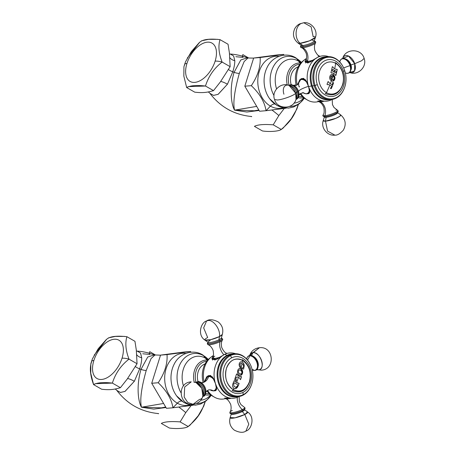 <?xml version="1.0" encoding="UTF-8"?>
<svg xmlns="http://www.w3.org/2000/svg" width="455" height="455" viewBox="0 0 455 455"><rect width="100%" height="100%" fill="white"/><g stroke="black" fill="none" stroke-linecap="round" stroke-linejoin="round"><path stroke-width="0.68" d="M154.234 354.928L147.738 357.004L140.999 369.369A72.106 21.527 -162.6 0 0 139.685 368.863C141.039 364.631 141.715 360.94 141.715 357.784L140.521 353.04L137.188 351.112M155.559 355.071L149.74 351.675L155.582 355.071M149.74 351.675L149.257 353.228L149.74 351.675M142.745 353.78L150.002 354.451L149.251 353.251M116.799 390.401L120.365 392.449L124.977 391.431L134.356 381.267L139.685 368.863A72.106 21.527 17.4 0 1 140.999 369.369C136.307 385.385 137.967 401.23 141.459 407.225L153.773 409.102L165.99 407.526L153.773 409.102L141.459 407.225L161.32 407.845L141.459 407.225L163.601 403.46L141.459 407.225C139.759 400.178 141.351 387.922 146.226 370.45L151.071 358.58L154.893 355.059L151.071 358.58L146.226 370.45A5.403 1.615 17.4 0 1 140.999 369.369L147.738 357.004L154.228 354.928C148.626 352.733 142.881 351.453 136.995 351.095L136.398 350.993M146.226 370.45C141.351 387.922 139.759 400.178 141.459 407.225C137.967 401.23 136.307 385.385 140.999 369.369A5.403 1.615 -162.6 0 0 146.226 370.45M191.487 405.087L185.754 412.622A8.878 0.609 38.7 0 0 178.843 407.083A8.878 0.609 -141.3 0 1 185.754 412.622L180.117 421.899L188.154 426.506C197.675 418.429 201.411 412.577 204.79 402.55A10.004 2.986 17.4 0 1 204.79 403.141A10.004 2.986 -162.6 0 0 204.79 402.55L203.726 406.161L198.192 415.802L190.042 425.146L188.154 426.506L180.117 421.899C170.904 421.182 164.636 421.694 161.32 423.429L169.357 428.03C176.489 429.116 185.97 428.388 188.154 426.506C185.97 428.388 176.489 429.116 169.357 428.03L161.32 423.429C164.636 421.694 170.904 421.182 180.117 421.899L185.754 412.622L191.487 405.087M137.364 351.129L140.572 353.114L141.715 357.784C141.715 360.94 141.039 364.631 139.685 368.863L134.356 381.267A8.878 1.49 30.3 0 0 127.508 378.64A8.878 1.49 -149.7 0 1 134.356 381.267L125.091 391.368L120.518 392.466L116.935 390.572M94.35 384.077L93.582 384.623L101.619 389.224C110.241 390.271 114.865 389.326 120.416 387.694L127.201 379.078L120.416 387.694L112.379 383.093C115.462 373.305 121.007 365.32 129.015 359.137L137.052 363.744L127.201 379.078L137.052 363.744L129.015 359.137C121.007 365.32 115.462 373.305 112.379 383.093L95.34 383.69M93.866 360.497A22.073 12.501 -60.2 0 0 101.653 379.453A22.073 12.501 -60.2 0 0 122.037 358.204A10.004 2.986 17.4 0 1 129.015 359.137A10.004 2.986 -162.6 0 0 122.037 358.204A22.073 12.501 119.8 0 1 101.653 379.453A22.073 12.501 119.8 0 1 93.866 360.497A22.073 12.501 119.8 0 1 114.25 339.248A22.073 12.501 119.8 0 1 122.037 358.204A22.073 12.501 -60.2 0 0 114.25 339.248A22.073 12.501 -60.2 0 0 93.866 360.497A10.004 2.986 -162.6 0 0 91.478 361.606A10.004 2.986 17.4 0 1 93.866 360.497M90.852 363.807L91.478 361.606A10.004 2.986 -162.6 0 0 91.478 362.191C89.487 367.805 90.187 375.278 93.582 384.623L90.75 373.219L90.829 363.886M92.484 358.733L98.257 348.678L106.362 339.487M108.114 338.241C111.748 336.222 118.016 335.71 126.917 336.711C124.988 343.007 125.688 350.481 129.015 359.137C125.688 350.481 124.988 343.007 126.917 336.711L134.953 341.313L136.307 350.014L134.953 341.313L126.917 336.711M106.601 339.299L94.145 355.207M93.582 384.623C97.216 382.604 103.484 382.092 112.379 383.093L120.416 387.694C114.865 389.326 110.241 390.271 101.619 389.224L93.582 384.623M141.715 357.784A8.878 6.086 -0.1 0 1 136.585 354.553A8.878 6.086 179.9 0 0 141.715 357.784M136.307 350.014L137.052 363.744L136.307 350.014M124.659 336.41L115.405 336.421L108.631 337.837M139.685 368.863A8.025 2.394 17.4 0 1 135.198 366.417A8.025 2.394 -162.6 0 0 139.685 368.863M247.998 57.99L244.17 61.51L239.324 73.38A5.403 1.615 17.4 0 1 234.092 72.299L240.831 59.935L247.321 57.859L240.831 59.935L234.092 72.299A72.106 21.527 -162.6 0 0 232.778 71.793C234.132 67.562 234.808 63.871 234.808 60.714L233.62 55.971L230.287 54.043M248.652 58.001L242.839 54.606L248.68 58.001M242.839 54.606L242.35 56.158L242.839 54.606M235.844 56.71L243.101 57.381L242.344 56.181M209.897 93.332L213.463 95.379L218.07 94.361L227.449 84.198L232.778 71.793A72.106 21.527 17.4 0 1 234.092 72.299C229.4 88.316 231.06 104.161 234.558 110.156L246.872 112.032L259.088 110.457L246.872 112.032L234.558 110.156L254.419 110.775L234.558 110.156L256.694 106.39L234.558 110.156C232.858 103.109 234.444 90.846 239.324 73.38L244.17 61.51L247.986 57.99L247.321 57.859C241.724 55.664 235.98 54.384 230.094 54.026L229.491 53.923M239.324 73.38C234.444 90.846 232.858 103.109 234.558 110.156C231.06 104.161 229.405 88.316 234.092 72.299A5.403 1.615 -162.6 0 0 239.324 73.38M284.585 108.017L278.852 115.553A8.878 0.609 38.7 0 0 271.936 110.013A8.878 0.609 -141.3 0 1 278.852 115.553L273.21 124.829L281.247 129.43C290.768 121.36 294.51 115.507 297.888 105.48A10.004 2.986 17.4 0 1 297.888 106.072A10.004 2.986 -162.6 0 0 297.888 105.48L296.819 109.092L291.291 118.732L283.141 128.077L281.247 129.43L273.21 124.829C264.002 124.113 257.735 124.624 254.413 126.359L262.45 130.96C269.582 132.047 279.069 131.319 281.247 129.43C279.069 131.319 269.582 132.047 262.45 130.96L254.413 126.359C257.735 124.624 264.002 124.113 273.21 124.829L278.852 115.553L284.585 108.017M230.463 54.06L233.665 56.045L234.808 60.714C234.808 63.871 234.132 67.562 232.778 71.793L227.449 84.198A8.878 1.49 30.3 0 0 220.607 81.564A8.878 1.49 -149.7 0 1 227.449 84.198L218.19 94.299L213.611 95.396L210.034 93.497M187.449 87.007L186.675 87.553L194.712 92.155C203.339 93.201 207.963 92.257 213.514 90.625L220.3 82.008L213.514 90.625L205.478 86.023C208.561 76.235 214.106 68.25 222.114 62.068L230.15 66.675L220.3 82.008L230.15 66.675L222.114 62.068C214.106 68.25 208.561 76.235 205.478 86.023L188.438 86.621M186.965 63.427A22.073 12.501 -60.2 0 0 194.746 82.383A22.073 12.501 -60.2 0 0 215.13 61.135A10.004 2.986 17.4 0 1 222.114 62.068A10.004 2.986 -162.6 0 0 215.13 61.135A22.073 12.501 119.8 0 1 194.746 82.383A22.073 12.501 119.8 0 1 186.965 63.427A22.073 12.501 119.8 0 1 207.349 42.178A22.073 12.501 119.8 0 1 215.13 61.135A22.073 12.501 -60.2 0 0 207.349 42.178A22.073 12.501 -60.2 0 0 186.965 63.427A10.004 2.986 -162.6 0 0 184.571 64.536A10.004 2.986 17.4 0 1 186.965 63.427M186.675 87.553L183.848 76.15L183.928 66.817L183.848 76.15L186.675 87.553C190.309 85.534 196.577 85.022 205.478 86.023L213.514 90.625C207.963 92.257 203.339 93.201 194.712 92.155L186.675 87.553M183.945 66.737L184.571 64.536A10.004 2.986 -162.6 0 0 184.576 65.122M185.583 61.664L191.356 51.603L199.461 42.412M201.212 41.172C204.841 39.153 211.109 38.641 220.01 39.642C218.081 45.938 218.787 53.411 222.114 62.068C218.787 53.411 218.081 45.938 220.01 39.642L228.046 44.243L229.405 52.945L228.046 44.243L220.01 39.642M199.694 42.23L187.244 58.138M234.808 60.714A8.878 6.086 -0.1 0 1 229.678 57.484A8.878 6.086 179.9 0 0 234.808 60.714M229.405 52.945L230.15 66.675L229.405 52.945M217.757 39.34L208.504 39.352L201.724 40.768M232.778 71.793A8.025 2.394 17.4 0 1 228.291 69.348A8.025 2.394 -162.6 0 0 232.778 71.793M193.079 405.217L172.957 407.782L177.348 403.198A26.145 20.083 85.3 0 1 165.148 372.679A26.145 20.083 85.3 0 1 185.896 353.404A26.145 20.083 85.3 0 0 165.148 372.679A26.145 20.083 85.3 0 0 177.348 403.198L172.957 407.782C171.581 399.149 166.667 390.799 158.221 382.74C164.699 373.066 167.639 363.687 167.042 354.593L160.541 355.122L151.72 383.269L158.221 382.74L151.72 383.269L166.45 408.311L172.957 407.782L166.45 408.311L151.72 383.269L160.541 355.122L184.099 352.016L190.6 351.488L160.541 355.122L184.099 352.016L190.6 351.488L190.907 352.244L190.6 351.488L167.042 354.593C167.639 363.687 164.699 373.066 158.221 382.74C166.667 390.799 171.581 399.149 172.957 407.782L191.555 405.445M177.348 403.198A26.145 20.083 85.3 0 0 190.082 404.853A26.145 20.083 85.3 0 1 177.348 403.198A6.996 3.958 119.8 0 1 181.75 401.088A6.996 3.958 -60.2 0 0 177.348 403.198M176.597 395.861L183.951 402.533A8.315 4.709 -60.2 0 0 186.425 402.772A8.315 4.709 119.8 0 1 183.951 402.533A8.315 4.709 -60.2 0 1 183.206 401.901A25.218 19.377 -94.7 0 1 176.597 395.861A25.218 19.377 -94.7 0 1 174.043 364.455A25.218 19.377 -94.7 0 0 176.597 395.861L176.631 395.907M208.293 359.49A25.059 19.252 85.3 0 0 203.493 355.628A25.059 19.252 -94.7 0 1 208.293 359.49L202.64 354.86A8.315 4.709 119.8 0 1 203.493 355.628A25.059 19.252 85.3 0 0 181.01 362.402A25.059 19.252 85.3 0 0 180.908 392.602A25.059 19.252 -94.7 0 1 181.01 362.402A25.059 19.252 -94.7 0 1 203.493 355.628A8.315 4.709 -60.2 0 0 202.64 354.86C192.636 348.695 179.048 353.58 174.043 364.455L174.117 364.313M196.503 403.46A25.059 19.252 85.3 0 0 211.2 395.224A25.059 19.252 -94.7 0 1 196.503 403.46M205.381 358.153L203.493 355.628L205.381 358.153A22.039 16.932 85.3 0 0 186.971 362.163A22.039 16.932 85.3 0 0 183.467 385.925A22.039 16.932 85.3 0 1 186.971 362.163A22.039 16.932 85.3 0 1 205.381 358.153A25.486 14.429 -60.2 0 0 207.406 360.121A25.486 14.429 119.8 0 1 205.381 358.153A22.039 16.932 85.3 0 1 207.889 359.916A22.039 16.932 85.3 0 0 205.381 358.153M200.877 400.19A22.039 16.932 85.3 0 0 210.733 394.872A22.039 16.932 85.3 0 1 200.877 400.19M206.997 360.093A17.523 13.462 -94.7 0 0 194.16 382.012A17.523 13.462 -94.7 0 1 206.997 360.093A17.523 13.462 -94.7 0 1 207.679 360.15L206.997 360.093L207.998 360.497M206.746 361.293A16.261 12.495 85.3 0 0 195.991 382.297A16.261 12.495 -94.7 0 1 206.746 361.293M209.385 393.7A16.261 12.495 -94.7 0 1 205.785 393.421A16.261 12.495 85.3 0 0 209.385 393.7M209.823 394.843A17.523 13.462 -94.7 0 1 205.228 394.798A17.523 13.462 -94.7 0 0 209.823 394.843L210.489 394.678M286.178 108.148L266.05 110.713L270.446 106.129A26.145 20.083 85.3 0 1 258.247 75.61A26.145 20.083 85.3 0 1 278.995 56.335A26.145 20.083 85.3 0 0 258.247 75.61A26.145 20.083 85.3 0 0 270.446 106.129L266.05 110.713C264.673 102.079 259.765 93.73 251.319 85.671C257.797 75.996 260.738 66.618 260.141 57.523L253.64 58.052L244.818 86.2L251.319 85.671L244.818 86.2L259.549 111.242L266.05 110.713L259.549 111.242L244.818 86.2L253.64 58.052L277.192 54.941L283.692 54.412L253.64 58.052L277.192 54.941L283.692 54.412L284.005 55.169L283.692 54.412L260.141 57.523C260.738 66.618 257.797 75.996 251.319 85.671C259.765 93.73 264.673 102.079 266.05 110.713L284.648 108.375M270.446 106.129A26.145 20.083 85.3 0 0 283.181 107.784A26.145 20.083 85.3 0 1 270.446 106.129A6.996 3.958 119.8 0 1 274.843 104.019A6.996 3.958 -60.2 0 0 270.446 106.129M269.696 98.792L277.049 105.463A8.315 4.709 -60.2 0 0 279.518 105.702A8.315 4.709 119.8 0 1 277.049 105.463A8.315 4.709 -60.2 0 1 276.299 104.832A25.218 19.377 -94.7 0 1 269.696 98.792A25.218 19.377 -94.7 0 1 267.142 67.385A25.218 19.377 -94.7 0 0 269.696 98.792L269.73 98.837M301.409 62.403L295.733 57.791A8.315 4.709 119.8 0 1 296.586 58.558A25.059 19.252 85.3 0 0 274.109 65.327A25.059 19.252 85.3 0 0 274.001 95.533A25.059 19.252 -94.7 0 1 274.109 65.327A25.059 19.252 -94.7 0 1 296.586 58.558A8.315 4.709 -60.2 0 0 295.733 57.791C285.734 51.625 272.147 56.511 267.142 67.385L267.216 67.243M289.596 106.39A25.059 19.252 85.3 0 0 304.298 98.155A25.059 19.252 -94.7 0 1 289.596 106.39M301.392 62.42A25.059 19.252 85.3 0 0 296.586 58.558A25.059 19.252 -94.7 0 1 301.392 62.42M298.48 61.084L296.586 58.558L298.48 61.084A22.039 16.932 85.3 0 0 280.064 65.093A22.039 16.932 85.3 0 0 276.56 88.856A22.039 16.932 85.3 0 1 280.064 65.093A22.039 16.932 85.3 0 1 298.48 61.084A25.486 14.429 -60.2 0 0 300.499 63.052A25.486 14.429 119.8 0 1 298.48 61.084A22.039 16.932 85.3 0 1 300.988 62.847A22.039 16.932 85.3 0 0 298.48 61.084M293.97 103.12A22.039 16.932 85.3 0 0 303.832 97.802A22.039 16.932 85.3 0 1 293.97 103.12M300.09 63.023A17.523 13.462 -94.7 0 0 287.259 84.943A17.523 13.462 -94.7 0 1 300.09 63.023A17.523 13.462 -94.7 0 1 300.772 63.08L300.09 63.023L301.091 63.427M299.845 64.223A16.261 12.495 85.3 0 0 289.09 85.227A16.261 12.495 -94.7 0 1 299.845 64.223M302.478 96.631A16.261 12.495 -94.7 0 1 298.878 96.352A16.261 12.495 85.3 0 0 302.478 96.631M302.916 97.774A17.523 13.462 -94.7 0 1 298.321 97.728A17.523 13.462 -94.7 0 0 302.916 97.774L303.587 97.609M296.12 84.994L293.742 85.187L296.12 84.994M291.109 84.499A14.008 10.761 -94.7 0 1 298.173 66.862M303.656 60.504A21.51 16.522 85.3 0 0 296.216 85.386A21.51 16.522 -94.7 0 1 302.217 61.641L305.123 59.338A22.733 17.466 85.3 0 0 297.223 84.909A22.733 17.466 85.3 0 1 306.431 58.507A22.733 17.466 85.3 0 0 305.123 59.338M318.204 57.074L317.755 57.29A22.733 17.466 -94.7 0 1 318.244 57.057A22.733 17.466 -94.7 0 1 328.641 56.647A22.733 17.466 -94.7 0 0 317.755 57.29L307.864 63.006L306.01 58.86M297.57 84.664L299.828 79.688L303.405 78.345L306.448 81.303L308.581 86.564A22.733 17.466 -94.7 0 1 317.755 57.29A22.733 17.466 -94.7 0 0 308.581 86.564L309.65 92.297L306.403 93.855L308.644 93.645L309.69 91.136L308.581 86.564A55.453 10.499 -18 0 0 311.527 85.961A55.453 10.499 162 0 1 308.581 86.564L305.629 80.006L301.318 78.618L297.57 84.664M325.405 56.881A21.51 16.522 85.3 0 0 311.527 85.961A21.51 16.522 -94.7 0 1 325.405 56.881M312.272 85.699L311.527 85.961A21.51 16.522 85.3 0 0 328.891 99.742A21.51 16.522 -94.7 0 1 311.527 85.961L312.272 85.699M326.736 56.801A21.51 16.522 85.3 0 0 312.335 85.898A21.51 16.522 -94.7 0 1 325.808 56.841L327.663 56.693A21.51 16.522 85.3 0 0 314.189 85.745L312.335 85.898A21.51 16.522 85.3 0 0 330.222 99.605M342.99 66.606A21.51 16.522 85.3 0 0 327.663 56.693M317.3 84.613L315.11 85.5A20.924 16.079 -94.7 0 1 323.556 58.547A20.924 16.079 -94.7 0 1 344.725 70.673L343.525 71.481A18.53 14.236 85.3 0 0 324.779 60.742A18.53 14.236 85.3 0 0 317.3 84.613A18.53 14.236 -94.7 0 1 324.779 60.742A18.53 14.236 -94.7 0 1 343.525 71.481A18.53 14.236 -94.7 0 1 336.046 95.351A18.53 14.236 -94.7 0 1 317.3 84.613A18.53 14.236 85.3 0 0 336.046 95.351A18.53 14.236 85.3 0 0 343.525 71.481L344.725 70.673A20.924 16.079 -94.7 0 1 336.279 97.626A20.924 16.079 -94.7 0 1 315.11 85.5L317.3 84.613M308.581 93.264A14.008 10.761 85.3 0 0 309.047 93.394M300.402 94.293A14.008 10.761 -94.7 0 1 299.674 94.145M308.479 100.595A22.733 17.466 85.3 0 0 318.557 101.533A22.733 17.466 85.3 0 1 300.692 93.372A22.733 17.466 85.3 0 0 308.479 100.595L305.237 98.798A21.51 16.522 -94.7 0 1 300.044 93.81A21.51 16.522 85.3 0 0 306.846 99.679M332.122 99.446A22.733 17.466 -94.7 0 1 331.576 99.736A22.733 17.466 -94.7 0 1 321.799 100.726A22.733 17.466 -94.7 0 1 308.581 86.564A22.733 17.466 -94.7 0 0 331.576 99.736A22.733 17.466 -94.7 0 0 332.122 99.446M321.651 100.686L317.817 101.306L318.454 101.448L321.247 100.68M331.149 99.565L329.295 99.713A21.51 16.522 -94.7 0 1 312.335 85.898L314.189 85.745A21.51 16.522 85.3 0 0 331.149 99.565A21.51 16.522 85.3 0 0 344.674 87.303M308.899 93.502A8.361 5.113 63.4 0 1 307.466 93.73M300.391 79.591A8.361 5.113 63.4 0 1 301.466 78.556M306.42 58.547L304.952 61.772L309.974 62.176L317.755 57.29M344.719 87.161L344.623 87.451A21.51 16.522 -94.7 0 1 329.403 99.588A21.51 16.522 -94.7 0 1 314.189 85.745L315.11 85.5A20.924 16.079 85.3 0 0 329.915 98.962A20.924 16.079 85.3 0 0 344.719 87.161A20.924 16.079 85.3 0 0 344.725 70.673A20.924 16.079 85.3 0 0 343.059 66.743A20.924 16.079 85.3 0 0 322.032 59.44A20.924 16.079 85.3 0 0 315.11 85.5L314.189 85.745A21.51 16.522 -94.7 0 1 321.304 58.962A21.51 16.522 -94.7 0 1 342.916 66.464L343.059 66.743M300.129 43.259C294.231 38.703 294.954 26.157 301.273 23.461L303.781 22.75L301.273 23.461C294.954 26.157 294.231 38.703 300.129 43.259L298.042 43.043A9.219 1.746 -18 0 0 300.129 43.259A9.219 1.746 -18 0 0 309.497 40.836A9.219 1.746 -18 0 0 315.412 37.39L309.497 40.836L300.129 43.259L302.757 45.511L300.129 43.259M320.11 56.363L319.757 56.147A7.61 1.439 -18 0 1 319.996 56.397A7.61 1.439 -18 0 0 319.757 56.147C318.233 55.925 316.6 54.037 314.849 50.477C314.138 47.149 314.388 44.624 315.605 42.895A7.786 1.473 162 0 1 310.418 45.773A7.786 1.473 162 0 1 302.763 47.724A7.786 1.473 162 0 1 301.125 47.61C300.442 47.201 300.334 46.637 300.795 45.921A7.712 1.462 -18 0 1 301.278 45.472A7.712 1.462 -18 0 0 302.507 46.751A7.712 1.462 -18 0 0 312.363 43.868A7.712 1.462 -18 0 0 314.223 41.257A7.712 1.462 -18 0 1 314.877 41.337C315.577 41.325 315.821 41.843 315.605 42.895A7.786 1.473 162 0 1 310.418 45.773A7.786 1.473 162 0 1 302.763 47.724A0.654 0.5 -94.7 0 1 302.507 46.751A7.712 1.462 -18 0 0 311.732 44.152A7.712 1.462 -18 0 0 314.877 41.337M307.364 61.419A7.61 1.439 -18 0 0 313.33 60.049A7.61 1.439 -18 0 1 307.364 61.419A10.192 7.832 85.3 0 0 302.763 47.724A10.192 7.832 -94.7 0 1 307.364 61.419A1.263 0.973 85.3 0 0 307.37 62.398A7.991 1.513 -18 0 0 310.583 61.834A7.991 1.513 162 0 1 307.37 62.398L307.586 63.063L307.37 62.398A7.991 1.513 162 0 1 305.424 62.045A7.991 1.513 -18 0 0 307.37 62.398A1.263 0.973 -94.7 0 1 307.364 61.419A7.61 1.439 -18 0 1 305.567 60.765A7.61 1.439 -18 0 0 307.364 61.419M313.176 36.73L311.118 26.794L303.781 22.75C310.64 21.573 318.346 29.945 315.412 37.39A9.219 1.746 -18 0 0 313.176 36.73M300.795 45.921A7.712 1.462 -18 0 0 302.507 46.751A0.654 0.5 85.3 0 0 302.763 47.724A7.786 1.473 162 0 1 301.125 47.61C302.655 47.764 304.349 49.658 306.204 53.298C306.937 56.539 306.721 59.031 305.567 60.765L305.754 63.052M312.545 40.609A6.922 1.308 162 0 1 314.223 41.104A6.922 1.308 162 0 1 309.787 43.691A6.922 1.308 162 0 1 302.757 45.511A0.654 0.5 -94.7 0 1 302.689 46.66A7.456 1.41 -18 0 0 312.016 43.964A7.456 1.41 -18 0 0 314.257 41.365M315.412 37.39L314.223 41.104A6.922 1.308 162 0 1 309.787 43.691A6.922 1.308 162 0 1 302.757 45.511A6.922 1.308 162 0 1 301.187 45.346L298.042 43.043C293.395 39.067 292.303 34.279 294.755 28.676C295.966 26.504 297.615 24.906 299.72 23.87L303.781 22.75M301.312 45.58A7.456 1.41 -18 0 0 302.689 46.66A0.654 0.5 85.3 0 0 302.757 45.511A6.922 1.308 162 0 1 301.187 45.346L301.301 45.722L301.517 45.483M319.757 56.147A7.61 1.439 -18 0 0 318.136 56.028M295.693 93.247C294.226 95.419 282.561 99.696 277.283 99.998L274.547 99.497L277.283 99.998C282.561 99.696 294.226 95.419 295.693 93.247L296.012 99.292A9.219 5.636 -116.6 0 0 295.693 93.247A9.219 5.636 -116.6 0 0 289.073 85.426L295.693 93.247L296.552 92.206L295.693 93.247M296.034 99.218A7.712 4.715 -116.6 0 0 297.78 91.802A7.712 4.715 -116.6 0 0 289.147 85.455A7.712 4.715 -116.6 0 1 297.78 91.802L298.548 91.438L297.78 91.802A7.712 4.715 -116.6 0 1 296.034 99.218M288.914 85.375L291.172 84.493L295.153 86.171A7.786 4.76 63.4 0 1 298.548 91.438A10.192 1.928 162 0 1 308.507 86.336A10.192 1.928 -18 0 0 298.548 91.438A7.786 4.76 63.4 0 1 299.06 93.98L298.406 97.586L296.825 99.15L295.96 99.452M307.262 83.003A7.61 4.652 -116.6 0 0 301.819 79.506A7.61 4.652 -116.6 0 0 298.645 83.384A7.61 4.652 -116.6 0 1 301.819 79.506A7.61 4.652 -116.6 0 1 307.262 83.003M295.147 86.171L295.153 86.171A7.786 4.76 63.4 0 1 298.548 91.438A7.786 4.76 63.4 0 1 299.06 93.98L299.066 94.043M305.589 79.955A7.991 4.886 -116.6 0 0 301.068 79.153A7.991 4.886 63.4 0 1 305.589 79.955M298.645 83.39L299.413 80.728L301.836 78.772A7.991 4.886 63.4 0 1 303.843 78.487M303.383 92.848A7.61 4.652 -116.6 0 0 309.389 89.379A7.61 4.652 -116.6 0 1 303.383 92.848L305.97 93.827L308.223 93.446A7.991 4.886 -116.6 0 0 309.701 91.927A7.991 4.886 63.4 0 1 308.223 93.446L308.99 93.065A7.991 4.886 63.4 0 0 309.536 92.712M289.073 85.426L291.581 86.336A6.922 4.232 63.4 0 1 296.552 92.206A6.922 4.232 63.4 0 1 296.791 96.744L296.012 99.292C293.492 109.678 277.129 109.655 274.547 99.497C271.311 91.171 280.735 81.917 289.073 85.426A9.219 5.636 -116.6 0 0 283.931 94.208M291.581 86.336A6.922 4.232 63.4 0 1 296.552 92.206L297.621 91.813A7.456 4.556 -116.6 0 0 289.46 85.568M296.131 98.9A7.456 4.556 -116.6 0 0 297.621 91.813L296.552 92.206A6.922 4.232 63.4 0 1 296.791 96.744M294.197 85.523L296.836 85.125L298.696 83.271L298.634 84.095A7.61 4.652 -116.6 0 0 299.151 87.013L299.549 86.712M323.255 120.501L323.255 120.507C320.57 127.764 327.327 136.113 334.886 135.146L327.549 131.103L325.49 121.166L335.949 118.306L339.902 116.235L340.624 114.848A9.219 1.746 162 0 1 335.949 118.306A9.219 1.746 162 0 1 325.49 121.166L327.549 131.103L334.886 135.146C337.297 135.391 340.13 133.713 343.377 130.107C346.494 124.295 345.572 119.21 340.624 114.848L337.479 112.544A6.922 1.308 -18 0 1 333.97 115.138A6.922 1.308 -18 0 1 326.116 117.288A6.922 1.308 -18 0 0 333.97 115.138A6.922 1.308 -18 0 0 337.479 112.544L337.365 112.175M337.479 111.168A7.712 1.462 162 0 1 334.63 113.943A7.712 1.462 162 0 1 325.245 116.611A0.654 0.5 -94.7 0 1 324.887 115.689A7.786 1.473 -18 0 0 333.959 113.17A7.786 1.473 -18 0 0 337.542 110.286A7.786 1.473 -18 0 0 335.898 110.173M337.866 111.975A7.712 1.462 162 0 1 332.56 114.779A7.712 1.462 162 0 1 325.245 116.611A7.712 1.462 162 0 1 323.789 116.554C322.874 116.122 322.629 115.604 323.056 115.001A7.786 1.473 -18 0 0 324.887 115.689A7.786 1.473 -18 0 0 333.959 113.17A7.786 1.473 -18 0 0 337.542 110.286C338.332 111.009 338.44 111.572 337.866 111.975M318.039 100.8L318.904 101.749A7.61 1.439 162 0 0 320.53 101.863A1.263 0.973 -94.7 0 1 319.984 101.158A7.991 1.513 162 0 1 318.187 100.982A7.991 1.513 -18 0 0 319.984 101.158L319.837 100.703L319.984 101.158A7.991 1.513 -18 0 0 322.174 100.822A7.991 1.513 162 0 1 319.984 101.158A1.263 0.973 85.3 0 0 320.53 101.863A7.61 1.439 162 0 1 318.904 101.749C320.86 102.472 322.498 104.36 323.818 107.414C324.461 111.441 324.205 113.972 323.056 115.001A7.786 1.473 -18 0 0 324.887 115.689A10.192 7.832 85.3 0 0 320.53 101.863A7.61 1.439 162 0 0 324.244 101.164A7.61 1.439 162 0 1 320.53 101.863A10.192 7.832 -94.7 0 1 324.887 115.689A0.654 0.5 85.3 0 0 325.245 116.611M323.255 120.507L325.49 121.166L326.116 117.288L325.49 121.166A9.219 1.746 162 0 1 323.255 120.507L324.438 116.787A6.922 1.308 -18 0 0 326.116 117.288A0.654 0.5 85.3 0 0 325.831 116.548A0.654 0.5 -94.7 0 1 326.116 117.288A6.922 1.308 -18 0 1 324.438 116.787L324.313 116.423M349.594 72.464C357.926 75.979 367.35 66.726 364.119 58.399L361.662 60.731L354.729 63.689L348.502 56.028L342.7 58.445A9.219 5.636 63.4 0 1 348.502 56.028A9.219 5.636 63.4 0 1 354.729 63.689L361.662 60.731L364.114 58.394M342.234 58.86A7.712 4.715 63.4 0 1 350.72 65.292L350.049 65.651A7.786 4.76 -116.6 0 0 344.458 59.048A7.786 4.76 -116.6 0 0 339.714 61.903A7.786 4.76 -116.6 0 1 344.458 59.048A7.786 4.76 -116.6 0 1 350.049 65.651L350.725 65.304L348.268 60.981L344.816 58.587L343.332 58.371L341.836 58.74L340.653 59.719L339.709 61.897M343.679 67.994A10.192 1.928 162 0 1 350.049 65.651A10.192 1.928 -18 0 0 343.679 67.994M349.747 72.521L354.587 70.826L354.729 63.689L350.941 64.974A6.922 4.232 -116.6 0 0 346.05 59.133A6.922 4.232 -116.6 0 1 350.941 64.974L354.729 63.689A9.219 5.636 63.4 0 1 349.747 72.521M345.345 72.914A7.786 4.76 -116.6 0 0 350.049 65.651A7.786 4.76 -116.6 0 1 345.345 72.914L346.795 73.357L348.991 73.033L350.208 72.026L351.254 68.699L350.725 65.304M351.203 69.422A6.922 4.232 -116.6 0 0 350.941 64.974A6.922 4.232 -116.6 0 1 351.203 69.422M326.434 92.666A1.223 0.694 119.8 0 1 325.16 93.508A1.223 0.694 -60.2 0 0 326.434 92.666A16.113 12.376 -94.7 0 1 319.512 71.395A16.113 12.376 -94.7 0 1 335.631 63.325A16.113 12.376 85.3 0 0 319.512 71.395A16.113 12.376 85.3 0 0 326.434 92.666A16.113 12.376 85.3 0 0 342.558 84.596A16.113 12.376 85.3 0 0 335.631 63.325A63.228 35.803 119.8 0 1 334.738 68.699A62.409 18.632 -162.6 0 0 333.606 68.062L333.043 67.078A62.295 18.598 -162.6 0 0 332.315 66.68A63.131 35.746 119.8 0 1 331.746 69.365A62.739 18.729 17.4 0 1 332.48 69.769L333.299 69.535A62.653 18.706 17.4 0 1 334.135 70.007L334.26 70.326A63.228 35.803 119.8 0 1 333.936 71.731L333.703 71.85A62.898 18.774 -162.6 0 0 332.872 71.384L332.332 70.394A62.824 18.757 -162.6 0 0 331.604 69.996A63.131 35.746 119.8 0 1 330.927 72.692A63.091 18.837 17.4 0 1 331.655 73.09L332.497 72.857A63.04 18.82 17.4 0 1 333.623 73.494A63.228 35.803 119.8 0 1 333.242 74.921C330.04 72.817 328.101 79.113 331.416 80.751A63.228 35.803 119.8 0 1 330.336 83.714A62.904 18.78 -162.6 0 0 329.471 83.219L328.789 82.008A62.978 18.803 -162.6 0 0 328.061 81.61A63.131 35.746 119.8 0 1 326.991 84.34A62.636 18.701 17.4 0 1 327.725 84.738L328.942 84.567A62.739 18.729 17.4 0 1 329.812 85.062A63.228 35.803 119.8 0 1 326.434 92.666A63.228 35.803 -60.2 0 0 329.812 85.062A62.739 18.729 17.4 0 1 331.621 86.12L331.661 86.279A63.171 35.769 119.8 0 1 331.268 87.246L330.472 88.139A62.972 38.504 63.4 0 1 330.575 88.6A62.312 3.543 -0.7 0 1 331.32 88.623A63.131 35.746 -60.2 0 0 333.521 82.981A63.182 31.207 -141.7 0 0 333.037 82.281A63.074 11.938 162 0 1 332.685 82.457L332.633 83.748A63.171 35.769 119.8 0 1 332.269 84.71L332.144 84.772A62.904 18.78 -162.6 0 0 330.336 83.714A63.228 35.803 -60.2 0 0 331.416 80.751C334.579 82.821 336.563 76.559 333.242 74.921A63.228 35.803 -60.2 0 0 333.623 73.494A63.04 18.82 17.4 0 1 334.869 74.222L335.352 75.212A63.091 18.837 17.4 0 1 335.853 75.513A63.131 35.746 -60.2 0 0 336.535 72.817A62.824 18.757 -162.6 0 0 336.029 72.516L335.261 72.709A62.892 18.774 -162.6 0 0 334.573 72.311L334.453 71.987A63.222 35.797 -60.2 0 0 334.761 70.661L334.982 70.536A62.659 18.706 17.4 0 1 335.671 70.94L336.177 71.89A62.739 18.729 17.4 0 1 336.677 72.191A63.131 35.746 -60.2 0 0 337.246 69.501A62.295 18.598 -162.6 0 0 336.74 69.2L335.978 69.427A62.409 18.632 -162.6 0 0 334.738 68.699A63.228 35.803 -60.2 0 0 335.631 63.325A1.223 0.694 -60.2 0 0 335.398 62.608A1.223 0.694 119.8 0 1 335.631 63.325A16.113 12.376 -94.7 0 1 342.558 84.596A16.113 12.376 -94.7 0 1 326.434 92.666M331.871 79.42C329.488 78.726 330.819 74.404 332.855 76.264L331.871 79.42L332.855 76.264C335.233 76.935 333.873 81.235 331.871 79.42M331.775 74.546L333.214 74.921A63.188 35.78 119.8 0 1 332.867 76.144M331.627 75.877L331.843 79.426A63.188 35.78 119.8 0 1 331.428 80.649M328.055 81.621A62.932 18.786 17.4 0 1 328.76 82.008L329.443 83.225A62.864 18.769 17.4 0 1 332.116 84.772L332.247 84.715M333.02 82.292A63.143 31.185 38.3 0 1 333.492 82.981A63.091 35.723 119.8 0 1 331.297 88.611M328.92 84.567L327.697 84.738M332.309 66.697A62.255 18.587 17.4 0 1 333.02 67.078L333.583 68.068A62.369 18.621 17.4 0 1 335.955 69.427L336.717 69.2M336.734 69.217A62.255 18.587 17.4 0 1 337.218 69.507A63.091 35.723 119.8 0 1 336.654 72.174M334.96 70.542L334.732 70.661A63.182 35.774 119.8 0 1 334.425 71.987L334.55 72.311A62.853 18.763 17.4 0 1 335.233 72.715L336.006 72.516A62.784 18.74 17.4 0 1 336.507 72.817A63.091 35.723 119.8 0 1 335.83 75.502M332.474 72.863L331.627 73.09M331.598 70.007A62.784 18.74 17.4 0 1 332.309 70.394L332.844 71.384A62.853 18.763 17.4 0 1 333.68 71.856L333.907 71.731M333.27 69.541L332.451 69.769M332.838 76.252A63.188 35.78 -60.2 0 0 333.214 74.921L334.925 78.431L332.838 81.121M331.399 80.74A63.188 35.78 -60.2 0 0 331.843 79.426L333.032 79.784M207.309 391.363A14.008 10.761 -94.7 0 1 206.581 391.215M198.01 381.569A14.008 10.761 -94.7 0 1 203.925 364.409L204.869 364.33L203.925 364.409A14.008 10.761 -94.7 0 1 205.074 363.932M215.488 390.339A14.008 10.761 85.3 0 0 215.954 390.464M210.563 357.573A21.51 16.522 85.3 0 0 203.118 382.456A21.51 16.522 -94.7 0 1 209.118 358.711L212.024 356.407A22.733 17.466 85.3 0 0 204.124 381.978A22.733 17.466 85.3 0 1 213.332 355.577A22.733 17.466 85.3 0 0 212.024 356.407M215.38 397.664A22.733 17.466 85.3 0 0 225.458 398.603A22.733 17.466 85.3 0 1 207.594 390.441A22.733 17.466 85.3 0 0 215.38 397.664L212.144 395.867A21.51 16.522 -94.7 0 1 206.951 390.879A21.51 16.522 85.3 0 0 213.748 396.749M225.106 354.144L224.662 354.36A22.733 17.466 -94.7 0 0 215.488 383.633L216.563 389.343L213.304 390.925L215.545 390.714L216.586 388.166L215.488 383.633A22.733 17.466 -94.7 0 0 238.477 396.805A22.733 17.466 -94.7 0 0 239.029 396.515A22.733 17.466 -94.7 0 1 238.477 396.805A55.453 33.909 -116.6 0 0 238.847 396.544A55.453 33.909 63.4 0 1 238.477 396.805A22.733 17.466 -94.7 0 1 228.706 397.795A22.733 17.466 -94.7 0 1 215.488 383.633L212.553 377.104L208.225 375.688L204.477 381.734L206.718 376.768L210.312 375.415L213.378 378.423L215.488 383.633A22.733 17.466 -94.7 0 1 224.662 354.36L214.783 360.076L212.894 355.952M228.552 397.755L224.725 398.375L225.362 398.517L228.143 397.75M224.662 354.36A55.453 33.909 63.4 0 1 227.113 355.332A21.51 16.522 85.3 0 0 217.678 380.204A21.51 16.522 85.3 0 0 235.798 396.811A21.51 16.522 -94.7 0 1 217.678 380.204A21.51 16.522 -94.7 0 1 227.113 355.332L227.307 355.594L227.113 355.332A55.453 33.909 -116.6 0 0 224.662 354.36A22.733 17.466 -94.7 0 1 225.151 354.126A22.733 17.466 -94.7 0 1 235.542 353.717A22.733 17.466 -94.7 0 0 224.662 354.36L216.859 359.257L211.859 358.864L213.321 355.617M233.642 353.871A21.51 16.522 85.3 0 0 227.921 355.264L229.775 355.116A21.51 16.522 85.3 0 0 220.288 379.726A21.51 16.522 85.3 0 0 238.056 396.635L236.202 396.788A21.51 16.522 -94.7 0 1 218.434 379.879A21.51 16.522 -94.7 0 1 227.921 355.264A21.51 16.522 85.3 0 0 218.554 380.471A21.51 16.522 85.3 0 0 237.123 396.675M238.056 396.635A21.51 16.522 85.3 0 0 242.845 395.281A21.51 16.522 85.3 0 0 251.575 384.373M242.947 392.42L243.18 394.695A20.924 16.079 -94.7 0 1 222.017 382.57A20.924 16.079 -94.7 0 1 230.463 355.617L231.686 357.812A18.53 14.236 85.3 0 0 224.207 381.682A18.53 14.236 85.3 0 0 242.947 392.42A18.53 14.236 -94.7 0 1 224.207 381.682A18.53 14.236 -94.7 0 1 231.686 357.812A18.53 14.236 -94.7 0 1 250.432 368.55A18.53 14.236 -94.7 0 1 242.947 392.42A18.53 14.236 85.3 0 0 250.432 368.55A18.53 14.236 85.3 0 0 231.686 357.812L230.463 355.617A20.924 16.079 -94.7 0 1 251.626 367.742A20.924 16.079 -94.7 0 1 243.18 394.695L242.947 392.42M232.312 353.95A21.51 16.522 85.3 0 0 227.113 355.332A21.51 16.522 -94.7 0 1 232.312 353.95M249.892 363.676A21.51 16.522 85.3 0 0 234.564 353.762A21.51 16.522 85.3 0 0 229.775 355.116L227.921 355.264A21.51 16.522 -94.7 0 1 232.71 353.91L234.564 353.762M207.292 376.66A8.361 5.113 63.4 0 1 208.373 375.625M215.801 390.578A8.361 5.113 63.4 0 1 214.373 390.799M230.463 355.617A20.924 16.079 85.3 0 0 222.017 382.57A20.924 16.079 85.3 0 0 243.18 394.695L242.845 395.281A21.51 16.522 -94.7 0 1 221.09 382.814A21.51 16.522 -94.7 0 1 229.775 355.116L230.463 355.617L229.775 355.116A21.51 16.522 -94.7 0 1 249.818 363.534L249.966 363.812A20.924 16.079 85.3 0 0 230.463 355.617M251.626 384.23L251.524 384.521A21.51 16.522 -94.7 0 1 242.845 395.281L243.18 394.695A20.924 16.079 85.3 0 0 251.626 384.23A20.924 16.079 85.3 0 0 249.966 363.812M202.919 396.362C201.258 401.02 197.97 403.665 193.062 404.302L187.773 402.527L184.19 397.067L184.673 386.989L191.237 381.864L184.673 386.989L184.19 397.067L187.773 402.527L193.062 404.302L199.518 399.405A9.219 5.636 -116.6 0 0 202.919 396.362A9.219 5.636 -116.6 0 0 195.974 382.501L201.758 388.274L202.919 396.362L203.692 393.814A6.922 4.232 63.4 0 0 198.482 383.406A6.922 4.232 63.4 0 1 203.692 393.814M197.424 382.069A7.712 4.715 -116.6 0 0 196.048 382.524A7.712 4.715 -116.6 0 1 197.424 382.069A0.654 0.5 -94.7 0 1 197.862 381.574A0.654 0.5 85.3 0 0 197.424 382.069A7.712 4.715 -116.6 0 1 204.46 388.234A7.712 4.715 -116.6 0 1 202.941 396.288A7.712 4.715 -116.6 0 0 204.46 388.234A7.712 4.715 -116.6 0 0 197.424 382.069M198.118 381.643A0.654 0.5 85.3 0 0 197.862 381.574C198.346 381.188 199.745 381.745 202.054 383.241A7.786 4.76 63.4 0 0 198.118 381.643A7.786 4.76 63.4 0 1 202.054 383.241A7.786 4.76 63.4 0 1 205.961 391.05L205.967 391.107M208.367 376.058A7.991 4.886 63.4 0 1 208.737 375.841A7.991 4.886 63.4 0 1 209.886 375.523L209.124 375.91A7.991 4.886 63.4 0 1 212.496 377.024A7.991 4.886 -116.6 0 0 209.124 375.91A1.263 0.973 85.3 0 0 208.6 376.581A7.61 4.652 -116.6 0 1 214.163 380.073A7.61 4.652 -116.6 0 0 208.6 376.581A10.192 7.832 -94.7 0 1 202.105 382.666A10.192 7.832 85.3 0 0 208.6 376.581A7.61 4.652 -116.6 0 0 205.552 380.46A7.61 4.652 -116.6 0 1 208.6 376.581A1.263 0.973 -94.7 0 1 209.124 375.91L209.886 375.523A7.991 4.886 63.4 0 1 210.75 375.557M205.535 381.165L205.597 380.34C206.314 379.868 203.624 383.002 202.105 382.666L201.104 382.592L202.054 383.241A7.786 4.76 63.4 0 1 205.961 391.05C205.37 397.226 203.652 395.947 202.429 396.584M210.233 389.861L209.408 389.872A10.192 7.832 -94.7 0 1 213.224 390.794A7.61 4.652 -116.6 0 0 216.29 386.449A7.61 4.652 -116.6 0 1 213.224 390.794A10.192 7.832 85.3 0 0 209.408 389.872C207.963 389.508 205.165 392.682 205.916 392.199M213.981 390.834A1.263 0.973 -94.7 0 1 213.696 390.913L210.284 389.918A7.61 4.652 -116.6 0 0 213.224 390.794A1.263 0.973 85.3 0 0 213.696 390.913A1.263 0.973 85.3 0 0 213.981 390.834A7.991 4.886 -116.6 0 0 215.13 390.515A7.991 4.886 -116.6 0 0 216.603 388.997A7.991 4.886 63.4 0 1 215.13 390.515L215.892 390.134A7.991 4.886 63.4 0 0 216.438 389.781M193.915 382.189L195.974 382.501A9.219 5.636 -116.6 0 0 193.915 382.189M209.124 375.91A7.991 4.886 -116.6 0 0 207.975 376.222A7.991 4.886 63.4 0 1 209.124 375.91M203.038 395.969A7.456 4.556 -116.6 0 0 204.238 388.104A7.456 4.556 -116.6 0 0 197.504 382.308A0.654 0.5 -94.7 0 1 197.402 383.013A0.654 0.5 85.3 0 0 197.504 382.308A7.456 4.556 -116.6 0 0 196.361 382.638M210.29 389.918A7.61 4.652 -116.6 0 0 213.224 390.794A1.263 0.973 -94.7 0 0 213.696 390.913L215.13 390.515M244.796 414.494L248.8 424.145L245.916 431.061L248.8 424.145L244.796 414.494L247.526 411.923A9.219 1.746 162 0 1 244.796 414.494A9.219 1.746 162 0 1 235.053 417.826A9.219 1.746 162 0 1 230.156 417.576L235.053 417.826L244.796 414.494L242.333 411.548L244.796 414.494M232.329 410.404A7.786 1.473 -18 0 0 229.963 412.071A7.786 1.473 -18 0 0 233.796 412.457A7.786 1.473 -18 0 0 242.265 409.597A0.654 0.398 63.4 0 1 242.526 410.546A7.712 1.462 162 0 1 233.739 413.459A7.712 1.462 162 0 1 230.526 412.748M242.526 410.546A7.712 1.462 162 0 1 230.691 413.623C229.991 413.64 229.747 413.117 229.963 412.071A7.786 1.473 -18 0 0 233.796 412.457A7.786 1.473 -18 0 0 242.265 409.597A10.192 6.234 63.4 0 1 237.322 397.323A10.192 6.234 -116.6 0 0 242.265 409.597A7.786 1.473 -18 0 0 244.443 407.356C245.126 407.765 245.234 408.328 244.773 409.045A7.712 1.462 162 0 1 242.526 410.546A0.654 0.398 -116.6 0 0 242.265 409.597A7.786 1.473 -18 0 0 244.443 407.356L240.883 404.535L239.364 401.674L239.125 396.504M224.946 397.869L225.811 398.819A7.61 1.439 162 0 0 231.146 398.233A7.61 1.439 162 0 1 225.811 398.819C227.335 399.041 228.967 400.929 230.719 404.484C231.43 407.816 231.18 410.342 229.963 412.071M229.075 397.892A7.991 1.513 162 0 1 225.088 398.051A7.991 1.513 -18 0 0 229.075 397.892M231.214 413.493L231.345 413.862A6.922 1.308 -18 0 0 235.019 414.044A6.922 1.308 -18 0 0 242.333 411.548A0.654 0.398 63.4 0 1 242.134 410.74A0.654 0.398 -116.6 0 0 242.333 411.548A6.922 1.308 -18 0 0 244.38 409.614L247.526 411.923C255.414 416.99 251.552 429.725 245.916 431.061C243.203 432.972 239.336 432.671 234.319 430.146C230.219 426.853 228.831 422.667 230.156 417.576L231.345 413.862A6.922 1.308 -18 0 0 235.019 414.044A6.922 1.308 -18 0 0 242.333 411.548A6.922 1.308 -18 0 0 244.38 409.614L244.267 409.244M252.952 352.631L259.407 347.734L249.607 355.514A9.219 5.636 63.4 0 1 252.952 352.631A9.219 5.636 63.4 0 1 261.636 360.758A9.219 5.636 63.4 0 1 258.554 369.847C266.317 369.761 260.368 351.482 252.952 352.631L251.496 355.594L252.952 352.631M256.495 369.534L261.233 370.165C275.804 369.574 273.808 345.885 259.407 347.734C254.499 348.371 251.217 351.015 249.556 355.673M249.619 355.855A0.654 0.5 -94.7 0 1 250.04 355.452A0.654 0.5 85.3 0 0 249.619 355.855A10.192 7.832 -94.7 0 1 247.429 359.916A10.192 7.832 85.3 0 0 249.619 355.855A7.786 4.76 -116.6 0 0 246.616 358.972A7.786 4.76 -116.6 0 1 249.619 355.855A7.786 4.76 -116.6 0 1 256.956 362.72A7.786 4.76 -116.6 0 1 254.351 370.393A7.786 4.76 -116.6 0 0 256.956 362.72A7.786 4.76 -116.6 0 0 249.619 355.855M252.252 369.995L254.607 370.455A0.654 0.5 -94.7 0 1 254.351 370.393A0.654 0.5 85.3 0 0 254.607 370.455C261.762 370.194 256.734 354.502 250.04 355.452A0.654 0.5 85.3 0 1 250.364 355.565A7.712 4.715 63.4 0 1 257.348 361.6A7.712 4.715 63.4 0 1 256.034 369.716M252.127 369.483A10.192 7.832 -94.7 0 1 254.351 370.393A10.192 7.832 85.3 0 0 252.127 369.483M256.654 369.591L258.554 369.847L256.927 369.318L258.554 369.847A9.219 5.636 63.4 0 1 256.654 369.591M252.246 369.983A7.786 4.76 -116.6 0 0 254.351 370.393A7.786 4.76 -116.6 0 1 252.246 369.983M258.11 366.491A6.922 4.232 -116.6 0 0 252.957 356.202A6.922 4.232 -116.6 0 1 258.11 366.491M204.943 340.113C197.055 335.045 200.922 322.311 206.559 320.974L208.174 320.53C213.623 319.672 220.76 329.847 219.441 336.586L210.796 339.663L204.943 340.113A9.219 1.746 -18 0 0 210.796 339.663A9.219 1.746 -18 0 0 219.441 336.586C220.76 329.847 213.623 319.672 208.174 320.53L206.559 320.974L203.669 327.89L207.673 337.542A9.219 1.746 -18 0 0 204.943 340.113L208.089 342.422A6.922 1.308 162 0 1 210.142 340.488M219.788 340.687A7.712 1.462 -18 0 0 221.124 338.327A7.712 1.462 -18 0 1 221.778 338.406A7.712 1.462 -18 0 1 219.788 340.687A0.654 0.398 63.4 0 1 220.14 341.631A7.786 1.473 162 0 1 208.026 344.68A7.786 1.473 162 0 0 220.14 341.631A0.654 0.398 -116.6 0 0 219.788 340.687A7.712 1.462 -18 0 1 210.523 343.679A7.712 1.462 -18 0 1 208.185 342.541A7.712 1.462 -18 0 0 207.702 342.99A7.712 1.462 -18 0 0 211.16 343.571A7.712 1.462 -18 0 0 219.788 340.687M214.8 356.191A7.61 1.439 -18 0 0 212.468 357.835A7.61 1.439 -18 0 0 220.237 357.118A7.61 1.439 -18 0 1 212.468 357.835C213.571 356.76 213.782 354.269 213.105 350.361C211.723 347.256 210.028 345.362 208.026 344.68C207.235 343.957 207.127 343.394 207.702 342.99M223.877 354.775A10.192 6.234 63.4 0 1 220.14 341.631A10.192 6.234 -116.6 0 0 223.877 354.775M212.468 357.835L212.331 359.114A7.991 1.513 -18 0 0 217.49 358.904A7.991 1.513 162 0 1 212.331 359.114L212.656 360.121M220.937 338.474L221.255 338.543L222.313 334.459L219.441 336.586L218.969 339.771A6.922 1.308 162 0 1 212.479 342.08A6.922 1.308 162 0 1 208.089 342.422A6.922 1.308 162 0 0 212.479 342.08A6.922 1.308 162 0 0 218.969 339.771L219.441 336.586A9.219 1.746 -18 0 0 222.313 334.459C223.638 329.369 222.25 325.183 218.15 321.89C213.133 319.364 209.272 319.057 206.559 320.974M227.011 353.433L226.664 353.216A7.61 1.439 -18 0 1 226.897 353.467A7.61 1.439 -18 0 0 226.664 353.216C225.14 352.995 223.502 351.106 221.75 347.546C221.039 344.219 221.295 341.694 222.512 339.965A7.786 1.473 162 0 1 220.14 341.631A7.786 1.473 162 0 0 222.512 339.965C222.939 339.362 222.694 338.844 221.778 338.406M208.214 342.649A7.456 1.41 -18 0 0 210.87 343.559A7.456 1.41 -18 0 0 219.623 340.698A0.654 0.398 63.4 0 1 218.969 339.771A0.654 0.398 -116.6 0 0 219.623 340.698A7.456 1.41 -18 0 0 220.982 338.423M221.13 338.173A6.922 1.308 162 0 1 218.969 339.771A6.922 1.308 162 0 0 221.13 338.173M233.341 389.736A1.223 0.694 119.8 0 1 232.067 390.578A1.223 0.694 -60.2 0 0 233.341 389.736C226.613 384.862 224.304 377.769 226.414 368.465C229.889 359.945 235.263 357.255 242.538 360.394A16.113 12.376 85.3 0 0 226.414 368.465A16.113 12.376 85.3 0 0 233.341 389.736A16.113 12.376 85.3 0 0 249.459 381.665A16.113 12.376 85.3 0 0 242.538 360.394L242.299 362.043L240.439 361.941C238.795 363.363 238.71 365.291 240.183 367.742L240.536 367.248L240.018 364.034L241.11 363.295L242.049 363.585L240.917 369.033C237.84 366.753 235.997 373.47 239.302 374.846L238.892 376.126L236.611 373.913L234.661 379.481L236.151 380.733L236.424 380.499L235.883 378.441L236.208 377.548L237.499 376.928L238.443 377.468L236.606 382.41L234.211 380.625L232.897 383.787C232.198 385.789 232.568 387.319 233.995 388.377L233.341 389.736L233.995 388.377C235.582 389.025 236.862 388.439 237.828 386.608L239.142 383.446L236.606 382.41L238.443 377.468L239.518 378.088L240.558 379.675L241.542 376.734L241.042 376.433L239.967 376.751L238.892 376.126L239.302 374.846C242.344 377.11 244.216 370.41 240.917 369.033L242.049 363.585L242.93 364.336C243.937 366.099 243.778 367.327 242.458 368.015L241.912 368.004L241.906 368.726L243.624 369.079L244.21 365.9C244.187 364.176 243.55 362.891 242.299 362.043L242.538 360.394A1.223 0.694 -60.2 0 0 242.299 359.677A1.223 0.694 119.8 0 1 242.538 360.394C249.26 365.274 251.569 372.361 249.459 381.665C245.984 390.185 240.61 392.881 233.341 389.736M234.416 382.854A62.489 18.655 17.4 0 1 237.766 384.776L237.84 385.101A63.171 35.769 119.8 0 1 237.396 386.141L235.707 387.302L233.921 386.278L233.699 384.02A63.177 35.774 -60.2 0 0 234.143 382.979L234.416 382.854M239.705 373.521C237.863 373.327 237.732 368.766 240.581 370.376C243.345 372.093 241.178 375.17 239.705 373.521M234.206 380.636A62.71 18.723 17.4 0 1 234.917 381.023L235.252 381.665A62.659 18.706 17.4 0 1 238.011 383.247L238.613 383.144M238.63 383.155A62.71 18.723 17.4 0 1 239.12 383.446A63.091 35.723 119.8 0 1 237.8 386.613L235.275 388.661M239.461 368.658L240.888 369.033L242.68 372.435L240.706 375.216M236.606 373.925A63.182 18.865 17.4 0 1 237.317 374.311L237.919 375.591A63.171 18.86 17.4 0 1 239.944 376.751L240.394 376.859M241.031 376.444A63.182 18.865 17.4 0 1 241.514 376.74A63.091 35.723 119.8 0 1 240.536 379.663M237.47 376.933L236.179 377.548A63.137 35.752 119.8 0 1 235.855 378.446L235.935 379.641A62.887 34.5 47.3 0 1 236.401 380.505A63.137 20.822 150.6 0 1 236.139 380.727M240.411 361.947C242.549 361.52 243.806 362.84 244.181 365.9L243.743 368.413A63.091 35.723 119.8 0 1 243.601 369.073M241.884 368.004L242.435 368.015M241.082 363.295L239.99 364.034L240.507 367.248A63.057 25.423 143.4 0 1 240.257 367.6M160.524 355.179L154.228 354.928M165.7 407.032L161.32 407.845M158.647 413.606L158.641 413.606C141.238 411.951 127.235 404.148 116.639 390.185L115.206 389.014M187.779 426.818L189.832 425.317M203.834 405.877L205.256 401.555M157.93 413.476L158.277 413.771M91.478 361.606L92.433 358.864M106.436 339.43L108.489 337.923M247.986 57.99L253.617 58.109M258.793 109.962L254.419 110.775M251.734 116.537L251.746 116.537C234.331 114.882 220.328 107.073 209.732 93.116L208.305 91.944M280.871 129.749L282.93 128.247M296.933 108.808L298.355 104.485M251.023 116.406L251.37 116.702M184.571 64.536L185.526 61.795M199.535 42.355L201.588 40.853M183.951 402.533L187.79 404.245L195.388 405.177L200.638 404.012L206.217 400.827L211.222 395.241M277.049 105.463L280.889 107.175L288.487 108.108L293.737 106.942L299.316 103.757L304.321 98.172M321.378 100.68L321.799 100.726M314.035 41.405L314.354 41.473L314.223 41.104M302.808 92.439L303.508 92.883L300.909 93.258L299.015 95.129M332.224 99.429L332.463 104.604L333.976 107.465L337.542 110.286M364.119 58.399C361.532 48.241 345.174 48.219 342.649 58.604M325.16 93.508C333.578 96.938 339.527 93.747 343.019 83.93C344.765 74.557 342.223 67.448 335.398 62.608M228.279 397.75L228.706 397.795M193.062 404.302C178.661 406.15 176.665 382.462 191.237 381.864M195.821 382.445L197.862 381.574M205.552 380.46L206.314 377.798L208.737 375.841M195.974 382.501L198.482 383.406M250.04 355.452L248.731 355.816L247.548 356.8L246.61 358.967M208.424 342.552L208.202 342.791L208.089 342.422M232.067 390.578C240.479 394.007 246.434 390.817 249.926 381C251.672 371.627 249.13 364.518 242.299 359.677"/></g></svg>
